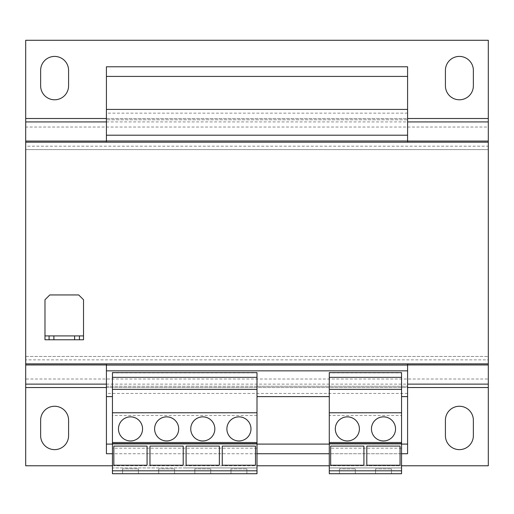 <?xml version="1.0" encoding="UTF-8"?>
<svg xmlns="http://www.w3.org/2000/svg" width="514" height="514" viewBox="0 0 514 514"><rect width="100%" height="100%" fill="white"/><g stroke="black" fill="none" stroke-linecap="round" stroke-linejoin="round"><path stroke-width="0.39" stroke-dasharray="2.57 1.93" d="M166.652 416.86A12.047 12.047 0 0 0 154.605 428.907A12.047 12.047 0 0 0 166.652 440.954A12.047 12.047 0 0 0 178.699 428.907A12.047 12.047 0 0 0 166.652 416.86M130.511 416.86A12.047 12.047 0 0 0 118.464 428.907A12.047 12.047 0 0 0 130.511 440.954A12.047 12.047 0 0 0 142.558 428.907A12.047 12.047 0 0 0 130.511 416.86M202.792 416.86A12.047 12.047 0 0 0 190.745 428.907A12.047 12.047 0 0 0 202.792 440.954A12.047 12.047 0 0 0 214.839 428.907A12.047 12.047 0 0 0 202.792 416.86M238.933 416.86A12.047 12.047 0 0 0 226.886 428.907A12.047 12.047 0 0 0 238.933 440.954A12.047 12.047 0 0 0 250.98 428.907A12.047 12.047 0 0 0 238.933 416.86M347.355 416.86A12.047 12.047 0 0 0 335.308 428.907A12.047 12.047 0 0 0 347.355 440.954A12.047 12.047 0 0 0 359.402 428.907A12.047 12.047 0 0 0 347.355 416.86M383.495 416.86A12.047 12.047 0 0 0 371.449 428.907A12.047 12.047 0 0 0 383.495 440.954A12.047 12.047 0 0 0 395.542 428.907A12.047 12.047 0 0 0 383.495 416.86M366.81 465.215L366.81 446.088L400.059 446.088L400.059 465.215L366.81 465.215M330.669 465.215L363.918 465.215L363.918 446.088L330.669 446.088L330.669 465.215M407.589 396.622L407.589 386.265L407.589 396.622L401.562 396.622L401.562 372.868L329.281 372.868L329.281 396.622L257 396.622L257 386.265L407.589 386.265L106.417 386.265L106.417 396.622L106.417 386.265L257 386.265L257 415.518L112.438 415.518L112.438 386.265L112.438 396.622L106.417 396.622M329.281 396.622L329.281 415.518L401.562 415.518L401.562 396.622M407.589 444.09L106.417 444.09L106.417 453.727L407.589 453.727L407.589 370.845L106.417 370.845L106.417 363.854L407.589 363.854L106.417 363.854M257 396.622L257 372.868L112.438 372.868L112.438 396.622M401.562 444.09L329.281 444.09M257 444.09L112.438 444.09M401.562 453.727L329.281 453.727M257 453.727L112.438 453.727M106.417 444.09L106.417 370.845L407.589 370.845L407.589 363.854M78.706 294.946L83.525 299.765L83.525 339.76L44.975 339.76L44.975 299.765L49.794 294.946L78.706 294.946M25.7 363.854L25.7 149.593L25.7 363.854L488.3 363.854L488.3 142.192L488.3 149.593L25.7 149.593L25.7 142.192L488.3 142.192M25.7 364.972L25.7 356.459L488.3 356.459L488.3 121.921M407.589 142.192L106.417 142.192L407.589 142.192L407.589 76.419L106.417 76.419L106.417 66.781L407.589 66.781L407.589 76.419M112.438 465.774L257 465.774M329.281 465.774L401.562 465.774M25.7 121.921L25.7 141.074M488.3 141.074L488.3 146.188L25.7 146.188L25.7 149.593L25.7 142.192M25.7 127.029L25.7 118.516L488.3 118.516L488.3 127.029L25.7 127.029M488.3 118.516L488.3 40.278L25.7 40.278L25.7 118.516M445.413 85.812A13.974 13.974 0 0 0 459.387 99.787A13.974 13.974 0 0 0 473.362 85.812L473.362 70.392A13.974 13.974 0 0 0 459.387 56.418A13.974 13.974 0 0 0 445.413 70.392L445.413 85.812M40.638 85.812A13.974 13.974 0 0 0 54.612 99.787A13.974 13.974 0 0 0 68.587 85.812L68.587 70.392A13.974 13.974 0 0 0 54.612 56.418A13.974 13.974 0 0 0 40.638 70.392L40.638 85.812M25.7 356.459L488.3 356.459L488.3 363.854M488.3 364.972L488.3 356.459M488.3 384.131L488.3 359.864L25.7 359.864L25.7 384.131M25.7 387.537L25.7 379.017L488.3 379.017L488.3 465.774L25.7 465.774L25.7 387.537L488.3 387.537M40.638 435.654A13.974 13.974 0 0 0 54.612 449.628A13.974 13.974 0 0 0 68.587 435.654L68.587 420.234A13.974 13.974 0 0 0 54.612 406.259A13.974 13.974 0 0 0 40.638 420.234L40.638 435.654M445.413 435.654A13.974 13.974 0 0 0 459.387 449.628A13.974 13.974 0 0 0 473.362 435.654L473.362 420.234A13.974 13.974 0 0 0 459.387 406.259A13.974 13.974 0 0 0 445.413 420.234L445.413 435.654M83.525 335.905L44.975 335.905M49.074 335.905L49.074 339.76M79.432 335.905L79.432 339.76M106.417 142.192L106.417 135.208L407.589 135.208L106.417 135.208L106.417 76.419M106.417 109.424L106.417 119.788L106.417 109.424L407.589 109.424L407.589 119.788L106.417 119.788L407.589 119.788L407.589 109.424M257 415.518L257 473.722L112.438 473.722L112.438 415.518M112.438 467.939L112.438 470.811L112.438 467.939L184.719 467.939L112.438 467.939M257 470.811L257 467.939L257 470.811L112.438 470.811M149.966 465.215L149.966 446.088L183.215 446.088L183.215 465.215L149.966 465.215M113.825 465.215L113.825 446.088L147.075 446.088L147.075 465.215L113.825 465.215M174.599 473.722L158.697 473.722L174.599 473.722L174.599 468.903L174.599 473.722M138.459 473.722L122.557 473.722L138.459 473.722L138.459 468.903L138.459 473.722M257 448.182L112.438 448.182M257 389.394L112.438 389.394M257 412.768L112.438 412.768M222.247 465.215L222.247 446.088L255.497 446.088L255.497 465.215L222.247 465.215M186.107 465.215L186.107 446.088L219.356 446.088L219.356 465.215L186.107 465.215M257 467.939L184.719 467.939L257 467.939M246.881 473.722L230.979 473.722L246.881 473.722L246.881 468.903L246.881 473.722M210.74 473.722L194.838 473.722L210.74 473.722L210.74 468.903L210.74 473.722M401.562 470.811L401.562 467.939L401.562 470.811L329.281 470.811L329.281 467.939L329.281 470.811M401.562 448.182L329.281 448.182L329.281 473.722L401.562 473.722L401.562 415.518M329.281 448.182L329.281 415.518M401.562 467.939L329.281 467.939L401.562 467.939M391.443 473.722L375.541 473.722L391.443 473.722L391.443 468.903L391.443 473.722M355.302 473.722L339.401 473.722L355.302 473.722L355.302 468.903L355.302 473.722M401.562 389.394L329.281 389.394M401.562 412.768L329.281 412.768M339.401 468.903L339.401 473.722L339.401 468.903L355.302 468.903L339.401 468.903M375.541 468.903L375.541 473.722L375.541 468.903L391.443 468.903L375.541 468.903M194.838 468.903L194.838 473.722L194.838 468.903L210.74 468.903L194.838 468.903M230.979 468.903L230.979 473.722L230.979 468.903L246.881 468.903L230.979 468.903M122.557 468.903L122.557 473.722L122.557 468.903L138.459 468.903L122.557 468.903M158.697 468.903L158.697 473.722L158.697 468.903L174.599 468.903L158.697 468.903M407.589 393.435L106.417 393.435M106.417 387.537L407.589 387.537M25.7 149.593L488.3 149.593M106.417 121.921L407.589 121.921M106.417 141.074L407.589 141.074M106.417 118.516L407.589 118.516M106.417 364.972L407.589 364.972M106.417 384.131L407.589 384.131M407.589 113.151L106.417 113.151"/><path stroke-width="0.77" d="M166.652 416.86A12.047 12.047 0 0 0 154.605 428.907A12.047 12.047 0 0 0 166.652 440.954A12.047 12.047 0 0 0 178.699 428.907A12.047 12.047 0 0 0 166.652 416.86M130.511 416.86A12.047 12.047 0 0 0 118.464 428.907A12.047 12.047 0 0 0 130.511 440.954A12.047 12.047 0 0 0 142.558 428.907A12.047 12.047 0 0 0 130.511 416.86M202.792 416.86A12.047 12.047 0 0 0 190.745 428.907A12.047 12.047 0 0 0 202.792 440.954A12.047 12.047 0 0 0 214.839 428.907A12.047 12.047 0 0 0 202.792 416.86M238.933 416.86A12.047 12.047 0 0 0 226.886 428.907A12.047 12.047 0 0 0 238.933 440.954A12.047 12.047 0 0 0 250.98 428.907A12.047 12.047 0 0 0 238.933 416.86M347.355 416.86A12.047 12.047 0 0 0 335.308 428.907A12.047 12.047 0 0 0 347.355 440.954A12.047 12.047 0 0 0 359.402 428.907A12.047 12.047 0 0 0 347.355 416.86M383.495 416.86A12.047 12.047 0 0 0 371.449 428.907A12.047 12.047 0 0 0 383.495 440.954A12.047 12.047 0 0 0 395.542 428.907A12.047 12.047 0 0 0 383.495 416.86M401.562 377.347L329.281 377.347L329.281 372.611L401.562 372.611L401.562 443.608L329.281 443.608L329.281 473.722L401.562 473.722L401.562 470.811L329.281 470.811M401.562 443.608L401.562 470.811M329.281 396.622L257 396.622M407.589 363.854L407.589 396.622L401.562 396.622M106.417 363.854L106.417 453.727L112.438 453.727M112.438 396.622L106.417 396.622M407.589 365.062L106.417 365.062M407.589 370.845L106.417 370.845M407.589 396.622L407.589 444.09L401.562 444.09M329.281 444.09L257 444.09M112.438 444.09L106.417 444.09M407.589 444.09L407.589 453.727L401.562 453.727M329.281 453.727L257 453.727M112.438 465.774L25.7 465.774L25.7 142.192L488.3 142.192L488.3 465.774L401.562 465.774M25.7 363.854L488.3 363.854M68.587 420.234L68.587 435.654A13.974 13.974 0 0 1 54.612 449.628A13.974 13.974 0 0 1 40.638 435.654L40.638 420.234A13.974 13.974 0 0 1 54.612 406.259A13.974 13.974 0 0 1 68.587 420.234M473.362 420.234L473.362 435.654A13.974 13.974 0 0 1 459.387 449.628A13.974 13.974 0 0 1 445.413 435.654L445.413 420.234A13.974 13.974 0 0 1 459.387 406.259A13.974 13.974 0 0 1 473.362 420.234M257 465.774L329.281 465.774M407.589 118.516L488.3 118.516L488.3 40.278L25.7 40.278L25.7 141.074L106.417 141.074M407.589 141.074L488.3 141.074L488.3 118.516M25.7 142.192L25.7 141.074M488.3 141.074L488.3 142.192M473.362 70.392L473.362 85.812A13.974 13.974 0 0 1 459.387 99.787A13.974 13.974 0 0 1 445.413 85.812L445.413 70.392A13.974 13.974 0 0 1 459.387 56.418A13.974 13.974 0 0 1 473.362 70.392M68.587 70.392L68.587 85.812A13.974 13.974 0 0 1 54.612 99.787A13.974 13.974 0 0 1 40.638 85.812L40.638 70.392A13.974 13.974 0 0 1 54.612 56.418A13.974 13.974 0 0 1 68.587 70.392M74.614 339.76L74.614 335.905L53.893 335.905L53.893 339.76L49.074 339.76L49.074 335.905L44.975 335.905L44.975 299.765L49.794 294.946L78.706 294.946L83.525 299.765L83.525 335.905L79.432 335.905L79.432 339.76L53.893 339.76M74.614 335.905L79.432 335.905M49.074 335.905L53.893 335.905M44.975 335.905L44.975 339.76L49.074 339.76M83.525 335.905L83.525 339.76L79.432 339.76M106.417 76.419L407.589 76.419L407.589 66.781L106.417 66.781L106.417 142.192M407.589 76.419L407.589 109.424L106.417 109.424M407.589 109.424L407.589 135.208L106.417 135.208M407.589 135.208L407.589 140.99L106.417 140.99M407.589 140.99L407.589 142.192M257 470.811L257 372.611L112.438 372.611L112.438 473.722L257 473.722L257 470.811L112.438 470.811M257 443.608L112.438 443.608M257 442.503L112.438 442.503M257 377.347L112.438 377.347M257 389.394L112.438 389.394M257 412.768L112.438 412.768M255.497 446.088L255.497 465.215L222.247 465.215L222.247 446.088L255.497 446.088M219.356 446.088L219.356 465.215L186.107 465.215L186.107 446.088L219.356 446.088M183.215 446.088L183.215 465.215L149.966 465.215L149.966 446.088L183.215 446.088M147.075 446.088L147.075 465.215L113.825 465.215L113.825 446.088L147.075 446.088M329.281 377.347L329.281 443.608M401.562 442.503L329.281 442.503M401.562 389.394L329.281 389.394M401.562 412.768L329.281 412.768M400.059 446.088L400.059 465.215L366.81 465.215L366.81 446.088L400.059 446.088M363.918 446.088L363.918 465.215L330.669 465.215L330.669 446.088L363.918 446.088M25.7 387.537L106.417 387.537M407.589 387.537L488.3 387.537M25.7 121.921L106.417 121.921M407.589 121.921L488.3 121.921M25.7 118.516L106.417 118.516M25.7 364.972L106.417 364.972M407.589 364.972L488.3 364.972M25.7 384.131L106.417 384.131M407.589 384.131L488.3 384.131"/></g></svg>
